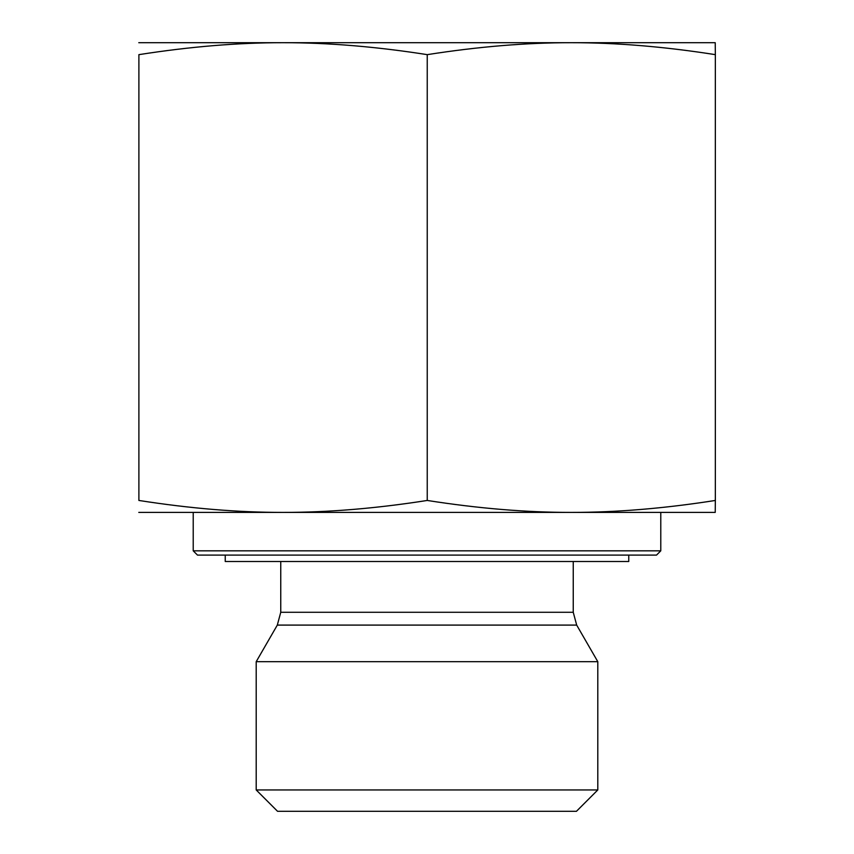 <?xml version="1.0" encoding="UTF-8"?>
<svg xmlns="http://www.w3.org/2000/svg" width="854" height="854" viewBox="0 0 854 854"><rect width="100%" height="100%" fill="white"/><g stroke="black" fill="none" stroke-linecap="round" stroke-linejoin="round"><path stroke-width="1.28" d="M138.775 42.7L283.058 42.7C238.063 42.657 190.004 46.639 138.892 54.645L138.892 500.455C190.004 508.461 238.063 512.443 283.058 512.4C328.064 512.443 376.123 508.461 427.235 500.455C478.304 508.461 526.32 512.443 571.283 512.4C616.246 512.443 664.273 508.461 715.342 500.455L715.225 512.4L138.775 512.4M571.283 42.7C526.32 42.657 478.304 46.639 427.235 54.645C376.123 46.639 328.064 42.657 283.058 42.7L715.225 42.7L715.342 54.645C664.273 46.639 616.246 42.657 571.283 42.7L623.164 42.7M427.235 54.645L427.235 500.455M715.342 54.645L715.342 500.455M138.892 54.645L138.892 500.455M230.836 42.7L283.058 42.7M256.2 789.95L277.55 811.3L576.45 811.3L597.8 789.95L256.2 789.95L256.2 661.679L597.8 661.679L576.685 625.096L277.315 625.096L256.2 661.679M660.782 550.83L193.217 550.83L197.487 555.1L656.512 555.1L660.782 550.83L660.782 512.4L571.283 512.4M283.058 512.4L193.217 512.4L193.217 550.83M225.242 555.1L225.242 561.505L628.757 561.505L628.757 555.1M573.247 561.505L573.247 612.286L280.752 612.286L277.315 625.096M280.752 561.505L280.752 612.286M573.247 612.286L576.685 625.096M597.8 789.95L597.8 661.679"/></g></svg>
